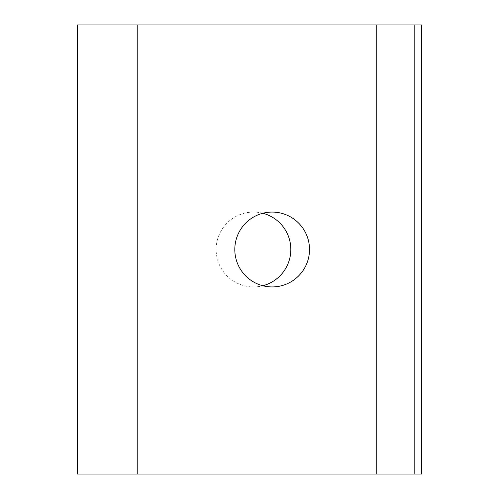 <?xml version="1.0" encoding="UTF-8"?>
<svg xmlns="http://www.w3.org/2000/svg" width="499" height="499" viewBox="0 0 499 499"><rect width="100%" height="100%" fill="white"/><g stroke="black" fill="none" stroke-linecap="round" stroke-linejoin="round"><path stroke-width="0.37" stroke-dasharray="2.5 1.87" d="M262.823 213.266A37.425 37.35 90 0 0 216.129 249.5A37.425 37.35 90 0 0 262.823 285.734M414.17 474.05L376.745 474.05L376.745 24.95L376.745 474.05L77.345 474.05L77.345 24.95L414.17 24.95L414.17 474.05L421.655 474.05L421.655 24.95L414.17 24.95M376.745 474.05L376.745 24.95M137.225 474.05L137.225 24.95M253.486 212.075L272.161 212.075M253.486 286.925L272.161 286.925"/><path stroke-width="0.75" d="M309.511 249.5A37.425 37.35 90 0 0 272.161 212.075A37.425 37.35 90 0 0 234.804 249.5A37.425 37.35 90 0 0 272.161 286.925A37.425 37.35 90 0 0 309.511 249.5M262.823 285.734A37.425 37.35 90 0 0 262.823 213.266M414.17 474.05L414.17 24.95L421.655 24.95L421.655 474.05L376.745 474.05L376.745 24.95L77.345 24.95L77.345 474.05L137.225 474.05L137.225 24.95M414.17 24.95L376.745 24.95M376.745 474.05L137.225 474.05"/></g></svg>
